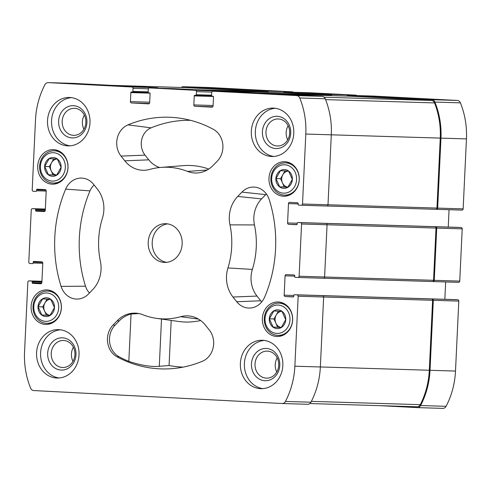 <?xml version="1.0" encoding="UTF-8"?>
<svg xmlns="http://www.w3.org/2000/svg" width="491" height="491" viewBox="0 0 491 491"><rect width="100%" height="100%" fill="white"/><g stroke="black" fill="none" stroke-linecap="round" stroke-linejoin="round"><path stroke-width="0.74" d="M282.006 311.386L285.707 319.659L281.245 327.509L273.076 327.08L269.369 318.806L273.831 310.956L282.006 311.386M282.006 311.319A9.397 8.249 91.7 0 1 285.345 322.078A9.397 8.249 91.7 0 1 277.059 328.614A9.397 8.249 91.7 0 1 269.663 316.388A9.397 8.249 91.7 0 1 282.006 311.319M288.616 171.126L292.323 179.399L287.861 187.249L279.686 186.819L275.985 178.546L280.447 170.696L288.616 171.126M288.616 171.058A9.397 8.249 91.7 0 1 291.961 181.817A9.397 8.249 91.7 0 1 283.675 188.354A9.397 8.249 91.7 0 1 276.273 176.128A9.397 8.249 91.7 0 1 288.616 171.058M57.361 159.059L61.068 167.333L56.606 175.177L48.431 174.753L44.724 166.48L49.192 158.63L57.361 159.059M57.361 158.992A9.397 8.249 91.7 0 1 60.706 169.745A9.397 8.249 91.7 0 1 52.42 176.287A9.397 8.249 91.7 0 1 45.019 164.062A9.397 8.249 91.7 0 1 57.361 158.992M50.751 299.32L54.452 307.593L49.99 315.443L41.815 315.013L38.114 306.74L42.576 298.89L50.751 299.32M50.751 299.252A9.397 8.249 91.7 0 1 54.09 310.011A9.397 8.249 91.7 0 1 45.804 316.548A9.397 8.249 91.7 0 1 38.408 304.322A9.397 8.249 91.7 0 1 50.751 299.252M276.691 336.482A17.271 15.166 91.7 0 1 262.354 318.61A17.271 15.166 91.7 0 1 278.023 301.971A17.271 15.166 91.7 0 1 292.661 319.69A17.271 15.166 91.7 0 1 276.979 336.495A17.271 15.166 91.7 0 1 276.691 336.482M52.046 184.156A17.271 15.166 91.7 0 1 37.709 166.277A17.271 15.166 91.7 0 1 53.384 149.638A17.271 15.166 91.7 0 1 68.016 167.363A17.271 15.166 91.7 0 1 52.341 184.168A17.271 15.166 91.7 0 1 52.046 184.156M271.419 156.488A24.212 21.254 91.7 0 1 251.318 131.428A24.212 21.254 91.7 0 1 273.291 108.106A24.212 21.254 91.7 0 1 273.696 108.124A24.212 21.254 91.7 0 1 293.796 133.184A24.212 21.254 91.7 0 1 271.824 156.506A24.212 21.254 91.7 0 1 271.419 156.488M67.617 145.858A24.212 21.254 91.7 0 1 47.517 120.798A24.212 21.254 91.7 0 1 69.489 97.476A24.212 21.254 91.7 0 1 69.9 97.488A24.212 21.254 91.7 0 1 89.994 122.547A24.212 21.254 91.7 0 1 68.022 145.87A24.212 21.254 91.7 0 1 67.617 145.858M56.668 378.015A24.212 21.254 91.7 0 1 36.567 352.955A24.212 21.254 91.7 0 1 58.539 329.627A24.212 21.254 91.7 0 1 58.951 329.645A24.212 21.254 91.7 0 1 79.045 354.705A24.212 21.254 91.7 0 1 57.079 378.027A24.212 21.254 91.7 0 1 56.668 378.015M260.469 388.645A24.212 21.254 91.7 0 1 240.369 363.586A24.212 21.254 91.7 0 1 262.341 340.263A24.212 21.254 91.7 0 1 262.746 340.281A24.212 21.254 91.7 0 1 282.847 365.341A24.212 21.254 91.7 0 1 260.874 388.663A24.212 21.254 91.7 0 1 260.469 388.645M166.093 223.724A19.37 17.007 -88.3 0 0 165.768 223.706A19.37 17.007 -88.3 0 0 148.184 242.554A19.37 17.007 -88.3 0 0 164.595 262.427A19.37 17.007 -88.3 0 0 182.173 243.769A19.37 17.007 -88.3 0 0 166.093 223.724M237.736 196.418L241.903 192.122A19.37 17.007 91.7 0 1 255.486 187.212A19.37 17.007 91.7 0 1 269.283 199.769A125.899 110.536 91.7 0 1 264.698 296.994A19.37 17.007 91.7 0 1 250.441 308.017A19.37 17.007 91.7 0 1 236.736 301.75L232.992 297.043A29.055 25.507 91.7 0 1 227.941 267.939A75.859 66.604 91.7 0 0 229.972 224.853A29.055 25.507 91.7 0 1 237.736 196.418L261.574 198.91L265.741 194.614A16.915 14.853 91.7 0 1 266.386 193.982M293.176 296.938A0.644 0.565 91.7 0 1 293.17 296.938L293.188 296.938A0.644 0.565 91.7 0 0 293.765 296.325L293.808 295.355A0.644 0.565 91.7 0 1 294.404 294.741L297.098 294.882A1.289 1.135 91.7 0 1 298.166 296.233L294.864 366.2A76.504 67.169 91.7 0 1 285.437 401.448A4.198 3.683 91.7 0 1 282.147 403.516A4.198 3.683 91.7 0 1 282.079 403.51L33.762 390.554A4.198 3.683 91.7 0 1 30.614 388.148A76.504 67.169 91.7 0 1 24.55 352.096L27.852 282.122A1.289 1.135 91.7 0 1 29.018 280.895L31.731 281.036A0.644 0.565 91.7 0 1 32.265 281.711L32.222 282.675A0.644 0.565 91.7 0 0 32.756 283.35L40.685 283.761A1.289 1.135 91.7 0 1 40.685 283.761A1.289 1.135 91.7 0 0 41.876 282.534L42.791 263.188A1.289 1.135 91.7 0 0 41.717 261.838L33.793 261.427A0.644 0.565 91.7 0 1 33.793 261.427A0.644 0.565 91.7 0 0 33.198 262.041L33.149 263.004A0.644 0.565 91.7 0 1 32.566 263.624L29.865 263.483A1.289 1.135 91.7 0 1 28.791 262.133L31.258 209.896A1.289 1.135 91.7 0 1 32.424 208.669L35.137 208.81A0.644 0.565 91.7 0 1 35.671 209.479L35.628 210.449A0.644 0.565 91.7 0 0 36.162 211.124L44.092 211.535A1.289 1.135 91.7 0 1 44.092 211.535A1.289 1.135 91.7 0 0 45.282 210.308L46.197 190.962A1.289 1.135 91.7 0 0 45.123 189.612L37.199 189.201A0.644 0.565 91.7 0 1 37.199 189.201A0.644 0.565 91.7 0 0 36.604 189.814L36.555 190.778A0.644 0.565 91.7 0 1 35.972 191.398L33.271 191.257A1.289 1.135 91.7 0 1 32.197 189.907L35.499 119.939A76.504 67.169 91.7 0 1 44.927 84.691A4.198 3.683 91.7 0 1 48.216 82.623A4.198 3.683 91.7 0 1 48.29 82.623L131.969 86.993A1.289 1.135 91.7 0 1 133.036 88.337L132.895 91.406A0.644 0.565 91.7 0 1 132.306 92.02L131.447 91.977A0.644 0.565 91.7 0 1 131.447 91.977A0.644 0.565 91.7 0 0 130.851 92.59L130.428 101.619A1.289 1.135 91.7 0 0 131.496 102.969L148.478 103.853A1.289 1.135 91.7 0 0 149.675 102.619L150.099 93.591A0.644 0.565 91.7 0 0 149.565 92.922L148.712 92.873A0.644 0.565 91.7 0 1 148.178 92.198L148.325 89.135A1.289 1.135 91.7 0 1 149.516 87.907L195.369 90.301A1.289 1.135 91.7 0 1 196.443 91.651L196.296 94.714A0.644 0.565 91.7 0 1 195.7 95.328L194.853 95.285A0.644 0.565 91.7 0 0 194.258 95.898L193.828 104.927L213.1 105.51M132.306 92.02A0.644 0.565 91.7 0 1 132.3 92.02L148.227 92.498L132.318 92.02M32.424 208.669A1.289 1.135 91.7 0 1 32.449 208.669L45.344 209.056L32.424 208.669M29.018 280.895A1.289 1.135 91.7 0 1 29.043 280.895L41.938 281.282L29.018 280.895M296.582 224.712A0.644 0.565 91.7 0 1 296.576 224.712L296.595 224.712A0.644 0.565 91.7 0 0 297.172 224.099L297.215 223.129A0.644 0.565 91.7 0 1 297.81 222.515L300.498 222.656A1.289 1.135 91.7 0 1 301.572 224L299.111 276.237A1.289 1.135 91.7 0 1 297.914 277.47L295.226 277.329A0.644 0.565 91.7 0 1 294.692 276.654L294.735 275.684A0.644 0.565 91.7 0 0 294.201 275.015L286.278 274.598A1.289 1.135 91.7 0 0 285.081 275.832L284.172 295.177A1.289 1.135 91.7 0 0 285.24 296.527L293.17 296.938M193.828 104.927A1.289 1.135 91.7 0 0 194.902 106.277L211.885 107.161A1.289 1.135 91.7 0 1 211.885 107.161A1.289 1.135 91.7 0 0 213.076 105.933L213.505 96.905A0.644 0.565 91.7 0 0 212.965 96.23L212.118 96.181A0.644 0.565 91.7 0 1 211.584 95.512L211.725 92.443A1.289 1.135 91.7 0 1 212.898 91.216L296.601 95.579A4.198 3.683 91.7 0 1 299.749 97.985A76.504 67.169 91.7 0 1 305.813 134.043L302.517 204.01A1.289 1.135 91.7 0 1 301.321 205.244L298.632 205.103A0.644 0.565 91.7 0 1 298.098 204.428L298.141 203.458A0.644 0.565 91.7 0 0 297.607 202.789L289.684 202.372A1.289 1.135 91.7 0 0 288.487 203.605L287.579 222.951A1.289 1.135 91.7 0 0 288.647 224.301L296.576 224.712M238.387 91.989L212.898 91.216A1.289 1.135 91.7 0 1 212.922 91.216L238.405 91.989A1.289 1.135 91.7 0 0 238.362 91.983M61.08 286.37A125.899 110.536 91.7 0 1 65.665 189.145A19.37 17.007 91.7 0 1 83.194 178.221A19.37 17.007 91.7 0 1 93.628 184.389L97.371 189.096A29.055 25.507 91.7 0 1 102.423 218.2A75.859 66.604 91.7 0 0 100.391 261.28A29.055 25.507 91.7 0 1 92.627 289.715L88.46 294.011A19.37 17.007 91.7 0 1 78.149 299.025A19.37 17.007 91.7 0 1 61.08 286.37L85.508 286.204A123.444 108.382 91.7 0 1 90 190.87A16.915 14.853 91.7 0 1 94.106 184.984M161.066 167.4A75.859 66.604 91.7 0 0 149.7 169.432A29.055 25.507 91.7 0 1 145.342 170.211A29.055 25.507 91.7 0 1 124.788 160.815L121.05 156.101A19.37 17.007 91.7 0 1 127.979 124.867A125.899 110.536 91.7 0 1 179.596 118.135A125.899 110.536 91.7 0 1 213.327 129.317A19.37 17.007 91.7 0 1 217.286 161.128L213.119 165.424A29.055 25.507 91.7 0 1 197.646 172.942A29.055 25.507 91.7 0 1 187.519 171.408A75.859 66.604 91.7 0 0 161.066 167.4L183.333 165.633A78.314 68.758 91.7 0 1 208.749 169.057M198.462 319.082L180.663 316.701A29.055 25.507 91.7 0 1 189.919 316.069A29.055 25.507 91.7 0 1 205.576 325.324L209.319 330.032A19.37 17.007 91.7 0 1 202.39 361.272A125.899 110.536 91.7 0 1 172.01 368.649A125.899 110.536 91.7 0 1 117.036 356.816A19.37 17.007 91.7 0 1 113.083 325.011L117.245 320.715A29.055 25.507 91.7 0 1 137.621 313.344A29.055 25.507 91.7 0 1 142.85 314.731A75.859 66.604 91.7 0 0 156.5 318.352L178.614 321.464A78.314 68.758 91.7 0 0 200.623 320.513M180.663 316.701A75.859 66.604 91.7 0 1 156.5 318.352M45.436 324.416A17.271 15.166 91.7 0 1 31.099 306.544A17.271 15.166 91.7 0 1 46.768 289.905A17.271 15.166 91.7 0 1 61.406 307.624A17.271 15.166 91.7 0 1 45.724 324.428A17.271 15.166 91.7 0 1 45.436 324.416M283.301 196.222A17.271 15.166 91.7 0 1 268.97 178.343A17.271 15.166 91.7 0 1 284.639 161.711A17.271 15.166 91.7 0 1 299.271 179.43A17.271 15.166 91.7 0 1 283.595 196.234A17.271 15.166 91.7 0 1 283.301 196.222M278.465 118.963A13.521 11.87 -88.3 0 0 278.237 118.951A13.521 11.87 -88.3 0 0 265.962 132.11A13.521 11.87 -88.3 0 0 277.415 145.98A13.521 11.87 -88.3 0 0 289.684 132.957A13.521 11.87 -88.3 0 0 278.465 118.963M287.72 139.849A13.521 11.87 91.7 0 1 288.149 125.696M74.663 108.327A13.521 11.87 -88.3 0 0 74.436 108.321A13.521 11.87 -88.3 0 0 62.161 121.473A13.521 11.87 -88.3 0 0 73.619 135.344A13.521 11.87 -88.3 0 0 85.888 122.32A13.521 11.87 -88.3 0 0 74.663 108.327M83.918 129.213A13.521 11.87 91.7 0 1 84.348 115.06M63.713 340.484A13.521 11.87 -88.3 0 0 63.486 340.478A13.521 11.87 -88.3 0 0 51.217 353.63A13.521 11.87 -88.3 0 0 62.67 367.501A13.521 11.87 -88.3 0 0 74.939 354.477A13.521 11.87 -88.3 0 0 63.713 340.484M72.975 361.37A13.521 11.87 91.7 0 1 73.398 347.217M267.515 351.12A13.521 11.87 -88.3 0 0 267.288 351.108A13.521 11.87 -88.3 0 0 255.013 364.267A13.521 11.87 -88.3 0 0 266.466 378.138A13.521 11.87 -88.3 0 0 278.741 365.114A13.521 11.87 -88.3 0 0 267.515 351.12M276.771 372.006A13.521 11.87 91.7 0 1 277.2 357.853M310.109 92.768A1.289 1.135 91.7 0 1 310.152 92.768L356.006 95.162A1.289 1.135 91.7 0 1 356.779 95.573M373.51 96.076A1.289 1.135 91.7 0 1 373.553 96.076L457.238 100.446A4.198 3.683 91.7 0 1 460.386 102.852A76.504 67.169 91.7 0 1 466.45 138.904L463.148 208.878A1.289 1.135 91.7 0 1 461.957 210.105L436.517 209.338M449.062 209.718L448.246 227.069M297.81 222.515L458.447 227.376A0.644 0.565 91.7 0 1 458.447 227.376L461.135 227.517A1.289 1.135 91.7 0 1 462.209 228.867L459.742 281.104A1.289 1.135 91.7 0 1 458.551 282.331L433.111 281.564M445.656 281.944L444.84 299.295M294.404 294.741L455.04 299.602A0.644 0.565 91.7 0 1 455.04 299.602L457.729 299.743A1.289 1.135 91.7 0 1 458.803 301.093L455.501 371.061A76.504 67.169 91.7 0 1 446.073 406.309A4.198 3.683 91.7 0 1 442.784 408.377A4.198 3.683 91.7 0 1 442.71 408.377L417.368 407.61M208.779 87.484A4.198 3.683 91.7 0 1 208.853 87.484A4.198 3.683 91.7 0 1 208.921 87.49L292.599 91.854A1.289 1.135 91.7 0 1 293.373 92.265M195.369 90.301L220.858 91.068L174.999 88.681A1.289 1.135 91.7 0 0 174.956 88.675M220.858 91.068A1.289 1.135 91.7 0 1 221.631 91.479M296.601 95.579L322.084 96.353L238.405 91.989M322.084 96.353A4.198 3.683 91.7 0 1 325.232 98.759A76.504 67.169 91.7 0 1 331.302 134.816L440.255 138.1L436.959 208.067A1.289 1.135 91.7 0 1 435.762 209.295L436.474 209.332A1.289 1.135 91.7 0 0 436.493 209.338L461.982 210.105M302.517 204.01L328 204.784L331.302 134.816L305.813 134.043M436.959 208.067L328 204.765A1.289 1.135 91.7 0 1 326.81 206.011L301.364 205.244L326.828 206.017M300.498 222.656L325.987 223.423A1.289 1.135 91.7 0 1 327.055 224.774L324.594 277.01A1.289 1.135 91.7 0 1 323.403 278.244L297.957 277.47L323.422 278.244M297.098 294.882L322.581 295.656A1.289 1.135 91.7 0 1 323.649 297L432.608 300.283L429.306 370.257A76.504 67.169 91.7 0 1 420.308 404.67A4.198 3.683 91.7 0 1 416.994 406.781A4.198 3.683 91.7 0 1 416.927 406.781L309.839 403.541L416.994 406.781M294.864 366.2L320.353 366.973L323.649 297L298.166 296.233M429.306 370.257L320.353 366.955A76.504 67.169 91.7 0 1 310.926 402.215A4.198 3.683 91.7 0 1 307.636 404.289A4.198 3.683 91.7 0 1 307.562 404.283L282.221 403.516M73.632 83.39A4.198 3.683 91.7 0 1 73.699 83.39A4.198 3.683 91.7 0 1 73.773 83.396L157.451 87.76A1.289 1.135 91.7 0 1 158.225 88.171M331.591 95.616A1.289 1.135 91.7 0 0 330.523 94.389L284.663 92.001A1.289 1.135 91.7 0 1 284.663 92.001L310.152 92.768M346.971 96.083A1.289 1.135 91.7 0 1 348.07 95.309L373.553 96.076M436.493 209.338A1.289 1.135 91.7 0 0 437.665 208.104L440.967 138.137A76.504 67.169 91.7 0 0 434.897 102.079A4.198 3.683 91.7 0 0 431.749 99.673L348.07 95.309L373.534 96.076M433.087 281.564A1.289 1.135 91.7 0 0 434.259 280.33L436.72 228.094A1.289 1.135 91.7 0 0 435.652 226.744L434.946 226.707A1.289 1.135 91.7 0 1 436.014 228.057L433.553 280.293A1.289 1.135 91.7 0 1 432.356 281.527L433.068 281.564A1.289 1.135 91.7 0 0 433.087 281.564L458.576 282.331M325.987 223.423L434.946 226.707M380.071 405.664L417.227 407.604A4.198 3.683 91.7 0 0 417.301 407.61A4.198 3.683 91.7 0 0 420.591 405.535A76.504 67.169 91.7 0 0 430.018 370.294L433.314 300.32A1.289 1.135 91.7 0 0 432.246 298.97L431.54 298.933A1.289 1.135 91.7 0 1 432.608 300.283M322.581 295.656L431.54 298.933M181.161 87.459A4.198 3.683 91.7 0 1 183.364 86.711A4.198 3.683 91.7 0 1 183.438 86.717L208.921 87.49M268.19 92.308A1.289 1.135 91.7 0 0 267.116 91.081L183.438 86.717M283.571 92.774A1.289 1.135 91.7 0 1 284.645 91.995L310.128 92.768M211.842 90.602L284.608 92.805A1.289 1.135 91.7 0 1 284.627 92.805L330.48 95.199A1.289 1.135 91.7 0 1 331.253 95.604M183.597 87.533A4.198 3.683 91.7 0 1 183.671 87.539A4.198 3.683 91.7 0 1 183.738 87.539L267.079 91.891A1.289 1.135 91.7 0 1 267.853 92.296M275.248 93.91L348.009 96.113A1.289 1.135 91.7 0 1 348.033 96.113L431.368 100.465A4.198 3.683 91.7 0 1 434.541 102.914A76.504 67.169 91.7 0 1 440.255 138.1M89.479 292.967A16.915 14.853 91.7 0 1 85.508 286.204M159.692 167.523A26.6 23.353 91.7 0 1 148.785 159.839L145.048 155.131A16.915 14.853 91.7 0 1 151.099 127.844A123.444 108.382 91.7 0 1 190.631 120.338M261.728 301.916A16.915 14.853 91.7 0 1 260.733 300.774L236.736 301.75M261.574 198.91A26.6 23.353 91.7 0 0 254.461 224.946A78.314 68.758 91.7 0 1 252.368 269.418A26.6 23.353 91.7 0 0 256.996 296.067L260.733 300.774M138.885 313.559L131.06 314.019A28.852 25.329 -88.3 0 0 119.221 320.918L117.245 320.715M131.06 314.019L128.826 361.376A125.696 110.358 -88.3 0 1 118.969 356.687A19.167 16.829 -88.3 0 1 115.054 325.214L119.221 320.918M183.161 367.108A123.444 108.382 91.7 0 1 169.07 365.525L159.287 366.304C151.259 367.035 141.101 365.396 128.826 361.376M171.193 320.42L169.07 365.525M167.775 223.902A19.37 17.007 -88.3 0 0 152.198 242.677A19.37 17.007 -88.3 0 0 166.609 262.354M264.342 340.435A24.212 21.254 -88.3 0 0 244.377 363.941A24.212 21.254 -88.3 0 0 262.888 388.614M266.386 348.463A16.142 14.171 -88.3 0 0 252.988 372.006A16.142 14.171 -88.3 0 0 277.501 373.289A16.142 14.171 -88.3 0 0 266.386 348.463M60.546 329.799A24.212 21.254 -88.3 0 0 40.575 353.305A24.212 21.254 -88.3 0 0 59.086 377.984M62.584 337.826A16.142 14.171 -88.3 0 0 49.186 361.37A16.142 14.171 -88.3 0 0 73.699 362.653A16.142 14.171 -88.3 0 0 62.584 337.826M71.496 97.641A24.212 21.254 -88.3 0 0 51.524 121.148A24.212 21.254 -88.3 0 0 70.035 145.827M73.533 105.669A16.142 14.171 -88.3 0 0 60.135 129.213A16.142 14.171 -88.3 0 0 84.648 130.496A16.142 14.171 -88.3 0 0 73.533 105.669M275.291 108.278A24.212 21.254 -88.3 0 0 255.326 131.784A24.212 21.254 -88.3 0 0 273.837 156.457M277.335 116.306A16.142 14.171 -88.3 0 0 263.937 139.849A16.142 14.171 -88.3 0 0 288.45 141.132A16.142 14.171 -88.3 0 0 277.335 116.306M50.383 323.741A17.271 15.166 91.7 0 1 49.634 323.416M50.61 291.151A17.271 15.166 91.7 0 1 51.377 290.868M46.412 323.317A16.142 14.171 91.7 0 1 33.014 306.611A16.142 14.171 91.7 0 1 47.664 291.059A16.142 14.171 91.7 0 1 61.338 307.624A16.142 14.171 91.7 0 1 46.688 323.33A16.142 14.171 91.7 0 1 46.412 323.317M45.577 321.353A14.202 12.471 91.7 0 1 35.794 299.51A14.202 12.471 91.7 0 1 57.367 300.633A14.202 12.471 91.7 0 1 45.577 321.353M56.999 183.481A17.271 15.166 91.7 0 1 56.25 183.155M57.226 150.89A17.271 15.166 91.7 0 1 57.993 150.608M53.028 183.057A16.142 14.171 91.7 0 1 39.63 166.351A16.142 14.171 91.7 0 1 54.28 150.798A16.142 14.171 91.7 0 1 67.954 167.363A16.142 14.171 91.7 0 1 53.298 183.063A16.142 14.171 91.7 0 1 53.028 183.057M52.193 181.093A14.202 12.471 91.7 0 1 42.41 159.25A14.202 12.471 91.7 0 1 63.983 160.373A14.202 12.471 91.7 0 1 52.193 181.093M288.254 195.547A17.271 15.166 91.7 0 1 287.505 195.222M288.481 162.957A17.271 15.166 91.7 0 1 289.248 162.674M284.283 195.123A16.142 14.171 91.7 0 1 270.885 178.417A16.142 14.171 91.7 0 1 285.535 162.865A16.142 14.171 91.7 0 1 299.209 179.43A16.142 14.171 91.7 0 1 284.553 195.13A16.142 14.171 91.7 0 1 284.283 195.123M283.448 193.159A14.202 12.471 91.7 0 1 273.665 171.316A14.202 12.471 91.7 0 1 295.238 172.439A14.202 12.471 91.7 0 1 283.448 193.159M281.638 335.807A17.271 15.166 91.7 0 1 280.889 335.482M281.865 303.217A17.271 15.166 91.7 0 1 282.632 302.935M277.667 335.384A16.142 14.171 91.7 0 1 264.268 318.677A16.142 14.171 91.7 0 1 278.919 303.125A16.142 14.171 91.7 0 1 292.593 319.69A16.142 14.171 91.7 0 1 277.943 335.396A16.142 14.171 91.7 0 1 277.667 335.384M276.832 333.42A14.202 12.471 91.7 0 1 267.049 311.576A14.202 12.471 91.7 0 1 288.622 312.699A14.202 12.471 91.7 0 1 276.832 333.42M47.13 299.117L42.711 306.881L46.418 315.154L50.07 315.345A8.071 7.083 91.7 0 1 44.564 311.018A8.071 7.083 91.7 0 1 44.945 302.953A8.071 7.083 91.7 0 1 50.168 299.283M46.418 315.154L41.815 315.013M42.711 306.881L38.114 306.74M56.698 175.072A8.071 7.083 91.7 0 1 51.174 170.758A8.071 7.083 91.7 0 1 51.555 162.693A8.071 7.083 91.7 0 1 56.784 159.023M56.686 175.084L53.028 174.894L49.327 166.621L53.74 158.857M53.028 174.894L48.431 174.753M49.327 166.621L44.724 166.48M287.953 187.139A8.071 7.083 91.7 0 1 282.435 182.824A8.071 7.083 91.7 0 1 282.81 174.759A8.071 7.083 91.7 0 1 288.039 171.089M287.941 187.151L284.283 186.961L280.582 178.687L284.995 170.923M284.283 186.961L279.686 186.819M280.582 178.687L275.985 178.546M281.337 327.399A8.071 7.083 91.7 0 1 275.819 323.084A8.071 7.083 91.7 0 1 276.2 315.026A8.071 7.083 91.7 0 1 281.423 311.349M281.325 327.411L277.673 327.221L273.966 318.947L278.385 311.184M277.673 327.221L273.076 327.08M273.966 318.947L269.369 318.806M149.516 87.907L174.999 88.681M196.443 91.651L211.781 92.112M299.749 97.985L325.232 98.759M301.572 224L327.055 224.774M299.111 276.237L324.594 277.01M285.437 401.448L310.926 402.215M48.29 82.623L73.773 83.396M131.969 86.993L157.451 87.76M133.036 88.337L148.38 88.803M330.523 94.389L356.006 95.162M196.296 94.714L211.596 95.174M195.725 95.328L211.633 95.806L195.713 95.328M194.258 95.898L213.389 96.475M194.902 106.277L212.713 106.817M431.749 99.673L457.238 100.446M434.897 102.079L460.386 102.852M440.967 138.137L466.45 138.904M437.665 208.104L463.148 208.878M435.787 209.301L327.006 206.005L435.762 209.295M288.487 203.605L298.123 203.894M287.579 222.951L297.208 223.239M288.647 224.301L296.975 224.553M435.652 226.744L461.135 227.517M436.72 228.094L462.209 228.867M434.259 280.33L459.742 281.104M432.381 281.527L323.6 278.231L432.356 281.527M285.081 275.832L294.717 276.12M284.172 295.177L293.802 295.465M285.24 296.527L293.569 296.779M432.246 298.97L457.729 299.743M433.314 300.32L458.803 301.093M430.018 370.294L455.501 371.061M420.591 405.535L446.073 406.309M31.731 281.036L41.931 281.343M32.265 281.711L41.901 282M32.222 282.675L41.79 282.963M32.756 283.35L41.281 283.608M33.198 262.041L42.551 262.323M33.149 263.004L42.785 263.299M35.137 208.81L45.338 209.117M35.671 209.479L45.307 209.774M35.628 210.449L45.197 210.737M36.162 211.124L44.681 211.382M36.604 189.814L45.951 190.097M36.555 190.778L46.191 191.073M267.116 91.081L292.599 91.854M132.895 91.406L148.196 91.866M130.851 92.59L149.982 93.167M130.428 101.619L149.694 102.202M131.496 102.969L149.307 103.503M211.854 90.602L284.627 92.805M257.707 92.995L330.48 95.199M110.966 85.336L183.738 87.539M194.307 89.687L267.079 91.891M311.362 401.368L420.308 404.67M327.061 224.761L436.014 228.057M324.594 276.998L433.553 280.293M325.576 99.618L434.541 102.914M324.152 97.218L431.368 100.465M275.261 93.91L348.033 96.113M90 190.87L65.665 189.145M151.099 127.844L127.979 124.867M145.048 155.131L121.05 156.101M207.184 170.015L187.519 171.408M148.785 159.839L124.788 160.815M265.741 194.614L241.903 192.122M256.996 296.067L232.992 297.043M252.368 269.418L227.941 267.939M254.461 224.946L229.972 224.853M115.054 325.214L113.083 325.011M118.969 356.687L117.036 356.816M161.514 319.058L159.287 366.304M282.147 403.516L307.636 404.289M48.216 82.623L73.699 83.39M149.491 87.907L174.98 88.675M297.804 222.515L458.434 227.376M294.397 294.741L455.028 299.602M417.301 407.61L442.784 408.377M183.364 86.711L208.853 87.484M110.929 85.336L183.671 87.539M46.688 323.33L51.15 323.465M47.664 291.059L52.126 291.194M53.298 183.063L57.766 183.198M54.28 150.798L58.742 150.933M284.553 195.13L289.021 195.265M285.535 162.865L289.997 163M277.943 335.396L282.405 335.531M278.919 303.125L283.381 303.26"/></g></svg>
